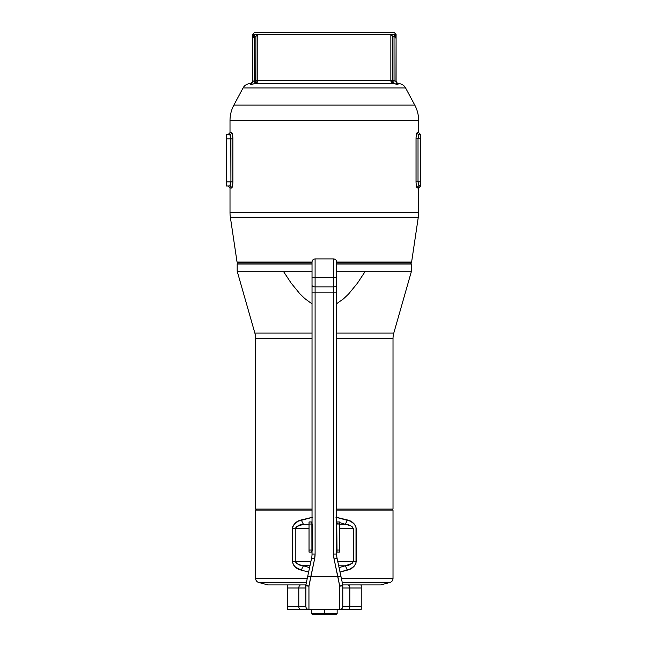 <?xml version="1.0" encoding="UTF-8"?>
<svg xmlns="http://www.w3.org/2000/svg" width="647" height="647" viewBox="0 0 647 647"><rect width="100%" height="100%" fill="white"/><g stroke="black" fill="none" stroke-linecap="round" stroke-linejoin="round"><path stroke-width="0.97" d="M254.853 333.043A20.502 20.502 0 0 1 255.638 338.672L255.638 509.06L256.665 510.079L255.638 509.06L312.024 509.06L255.638 509.06L255.638 338.672A20.502 20.502 0 0 0 254.853 333.043L312.024 333.043L254.853 333.043L237.182 271.214L254.853 333.043M393.012 338.672A20.502 20.502 0 0 1 393.805 333.043L411.468 271.214L365.337 271.214L357.548 283.054L348.604 293.997L343.476 298.874L336.626 303.678L343.476 298.874L348.604 293.997L357.548 283.054L365.337 271.214L411.468 271.214L411.468 264.041L410.441 263.014L411.468 264.041L336.626 264.041L411.468 264.041L411.468 271.214L393.805 333.043A20.502 20.502 0 0 0 393.012 338.672L336.626 338.672L393.012 338.672L393.012 509.06L336.626 509.06L393.012 509.06L393.012 338.672M237.182 264.041L312.024 264.041L237.182 264.041L237.182 271.214L283.321 271.214L237.182 271.214L237.182 264.041L238.209 263.014L237.182 264.041M391.985 510.079L393.012 509.06L391.985 510.079M291.053 282.982L283.321 271.214L312.024 271.214L283.321 271.214L291.053 282.982L299.876 293.819L291.053 282.982M304.947 298.679L299.876 293.819L304.947 298.679L310.689 302.901L304.947 298.679M312.024 303.678L310.689 302.901L312.024 303.678M336.626 333.043L393.805 333.043L336.626 333.043M336.626 271.214L365.337 271.214L336.626 271.214M312.024 338.672L255.638 338.672L312.024 338.672M312.024 517.365L301.437 519.921C296.585 520.956 293.56 523.852 292.379 528.623L295.242 528.623L295.242 561.459L296.561 563.464L301.081 565.3L309.97 565.81L303.492 565.81A6.155 1.941 109.5 0 0 301.437 570.161A6.155 1.941 -70.5 0 1 303.492 565.81L309.581 567.621L303.492 565.81C299.828 565.664 297.078 564.216 295.242 561.459L292.379 561.459L292.379 528.623L292.379 561.459C293.568 566.23 296.593 569.134 301.437 570.161L308.627 572.077L301.437 570.161L295.582 567.225L293.342 564.758L292.379 561.459L310.9 561.459L295.242 561.459L295.242 528.623L296.561 526.609L303.492 524.272A6.155 1.941 -109.5 0 1 301.437 519.921A6.155 1.941 70.5 0 0 303.492 524.272L309.04 524.272L303.492 524.272C299.828 524.418 297.078 525.865 295.242 528.623L309.04 528.623L292.379 528.623L292.638 526.893L294.361 523.981L298.372 521.134L312.719 517.252M393.012 578.475L341.398 578.475L393.012 578.475L393.012 510.079L336.626 510.079L393.012 510.079L393.012 578.475A4.1 4.1 0 0 1 389.971 582.437A4.1 4.1 0 0 0 393.012 578.475M307.252 578.475L255.638 578.475A4.1 4.1 0 0 0 258.679 582.437L306.403 582.437L258.679 582.437L267.939 584.92L305.894 584.92L267.939 584.92L258.679 582.437A4.1 4.1 0 0 1 255.638 578.475L307.252 578.475M342.247 582.437L389.971 582.437L342.247 582.437M380.711 584.92L389.971 582.437L380.711 584.92L342.764 584.92L380.711 584.92M255.638 510.079L255.638 578.475L255.638 510.079L312.024 510.079L255.638 510.079M335.939 517.252L350.278 521.134L354.297 523.981L356.012 526.884L356.02 563.189L354.297 566.101L350.278 568.948L340.023 572.077L347.213 570.161A6.155 1.941 -109.5 0 0 345.158 565.81L339.068 567.621L345.158 565.81L338.68 565.81L345.158 565.81A6.155 1.941 70.5 0 1 347.213 570.161C352.073 569.125 355.09 566.23 356.271 561.459L337.75 561.459L353.416 561.459L352.089 563.464L345.158 565.81C348.822 565.664 351.58 564.216 353.416 561.459L356.271 561.459L356.271 528.623C355.082 523.852 352.065 520.948 347.213 519.921L336.626 517.365M339.699 522.622L345.158 524.272L339.699 524.272L345.158 524.272L349.906 525.501L352.089 526.618L353.416 528.623L353.416 561.459L353.416 528.623L339.699 528.623L353.416 528.623C351.572 525.865 348.822 524.418 345.158 524.272A6.155 1.941 -70.5 0 0 347.213 519.921A6.155 1.941 109.5 0 1 345.158 524.272L339.699 522.622M324.325 613.623L324.325 614.65L336.117 614.65L324.325 614.65L324.325 613.623L337.144 613.623L324.325 613.623L324.325 609.523L324.325 613.623L311.514 613.623L324.325 613.623M312.533 614.65L324.325 614.65L312.533 614.65L311.514 613.623L311.514 609.523M287.422 585.155L287.422 609.304A3.073 3.073 -90 0 0 288.513 609.523L300.815 609.523A3.073 2.014 -90 0 1 298.801 606.449L287.422 606.449L287.422 609.32A3.073 3.073 90 0 0 288.513 609.523L308.951 609.523L308.951 586.125A3.073 0.882 180 0 1 305.869 585.244A3.073 3.073 0 0 1 305.942 584.605L307.77 576.073L305.942 584.605A3.073 0.865 12.1 0 0 306.443 585.244A3.073 0.865 12.1 0 0 308.951 586.125L314.579 558.984A23.575 23.575 0 0 0 315.097 554.042L315.097 277.369L336.626 277.369L336.626 292.153L315.097 292.153L315.097 286.872L333.553 286.872L333.553 258.913L333.553 277.369L315.097 277.369L315.097 258.913C313.237 259.099 312.21 260.126 312.024 261.986L312.024 277.369L312.024 261.986L312.024 277.369L315.097 277.369L315.097 286.872L333.553 286.872L333.553 554.042L336.626 554.042L336.626 552.295L336.626 554.042A20.502 20.502 0 0 0 337.087 558.337L334.078 558.984L337.087 558.337L340.88 576.073L337.88 576.72L340.88 576.073L342.708 584.605A3.073 3.073 0 0 1 342.781 585.244L339.707 586.125L342.781 585.244L342.708 584.605L342.206 585.244L342.781 585.244L342.781 606.449A3.073 3.073 0 0 1 339.707 609.523L339.707 586.125L337.88 576.72L310.778 576.72L314.579 558.984L315.097 554.042L315.097 292.153L333.553 292.153L333.553 554.042L334.078 558.984L337.88 576.72L310.778 576.72L308.951 586.125L308.951 609.523L360.136 609.523A3.073 3.073 -90 0 0 361.236 609.32L361.236 587.994L349.849 587.994L349.849 606.449L361.236 606.449L342.781 606.449L342.781 585.244A3.073 0.882 180 0 1 339.707 586.125A3.073 0.865 -12.1 0 0 342.206 585.244A3.073 0.865 -12.1 0 0 342.708 584.605L337.087 558.337A20.502 20.502 0 0 1 336.626 554.042L333.553 554.042A23.575 23.575 0 0 0 334.078 558.984L339.707 586.125L339.707 609.523L347.835 609.523A3.073 2.014 -90 0 0 349.849 606.449L342.781 606.449A3.073 3.073 0 0 1 339.707 609.523L308.951 609.523A3.073 3.073 0 0 1 305.869 606.449L305.869 585.244L306.443 585.244L305.942 584.605L305.869 606.449L298.801 606.449L298.801 587.994L287.422 587.994L287.422 606.449L298.801 606.449L298.801 587.994L305.869 587.994L298.801 587.994A3.073 2.014 -90 0 1 300.815 584.92A3.073 2.014 90 0 0 298.801 587.994L287.422 587.994L287.422 587.217M336.626 277.369L336.626 261.986L336.626 277.369L333.553 277.369L333.553 258.913C335.421 259.099 336.448 260.126 336.626 261.986L336.626 285.287A3.073 1.585 180 0 1 333.553 286.872L333.553 292.153L336.626 292.153L336.626 521.781L336.626 285.287A3.073 1.585 0 0 1 333.553 286.872L333.553 277.369M336.626 285.343L336.626 283.629M315.097 277.369L312.024 277.369L312.04 552.109M312.024 285.343L312.024 554.042A20.502 20.502 0 0 1 311.571 558.337L307.77 576.073L311.571 558.337L314.579 558.984L311.571 558.337A20.502 20.502 0 0 0 312.024 554.042L315.097 554.042L312.024 554.042L311.919 550.063L309.04 550.063L309.04 552.117L311.611 552.117L309.04 552.117L309.04 550.063L311.919 550.063L311.878 523.447L311.611 521.975L309.04 521.975L311.611 521.975A0.412 0.412 0 0 0 312.024 521.563A0.412 0.412 0 0 1 311.611 521.975L312.024 521.789L311.919 524.03L309.04 524.03L312.299 524.03L312.299 550.063L311.611 551.931L312.024 552.303M333.747 609.523L335.405 609.523M313.245 609.523L314.903 609.523M361.236 607.59L361.236 587.217L361.236 587.994L349.849 587.994A3.073 2.014 -90 0 0 347.835 584.92A3.073 2.014 90 0 1 349.849 587.994L342.781 587.994L349.849 587.994L349.849 606.449A3.073 2.014 90 0 1 347.835 609.523L361.236 609.32A3.073 3.073 90 0 1 360.136 609.523M336.367 523.633L339.699 524.021L339.699 552.109L337.038 552.109L339.699 552.109L339.699 550.055L336.731 550.055L339.699 550.055L339.699 524.021L336.731 524.021L337.038 551.923L336.626 552.295L336.367 550.443L336.61 521.975M361.236 587.994L361.236 585.624M310.778 576.72L307.77 576.073L310.778 576.72M315.097 292.153L312.024 292.153L315.097 292.153M315.097 286.872A3.073 1.585 180 0 1 312.024 285.287A3.073 1.585 0 0 0 315.097 286.872M312.024 277.369L312.024 285.287M298.801 606.449A3.073 2.014 90 0 0 300.815 609.523L308.951 609.523A3.073 3.073 0 0 1 305.869 606.449L298.801 606.449M306.929 585.503L305.869 585.244A3.073 0.882 0 0 0 308.951 586.125L306.929 585.503M288.513 609.523L287.422 609.32L287.422 607.59M287.422 605.414L287.422 604.516M361.236 604.516L361.236 605.414M361.236 608.059L361.236 609.304M309.04 521.975L309.04 550.063L309.04 521.975M311.611 552.117L311.611 552.117A0.412 0.412 0 0 1 312.024 552.53A0.412 0.412 0 0 0 311.611 552.117M336.586 551.915L336.359 524.021L336.626 521.781L337.038 521.967A0.412 0.412 0 0 1 336.626 521.555A0.412 0.412 0 0 0 337.038 521.967L339.699 521.967L337.038 521.967L336.877 522.905M339.699 524.021L339.699 521.967L339.699 524.021M336.772 550.637L337.038 552.109A0.412 0.412 0 0 0 336.626 552.514A0.412 0.412 0 0 1 337.038 552.109L336.626 552.295M336.731 524.021L336.731 550.055M361.236 587.217L361.236 586.004M287.422 585.373L287.422 585.988M287.422 586.659L287.422 587.994M237.045 262.051L238.007 263.014L312.024 263.014L238.007 263.014L237.045 262.051L312.024 262.051L237.045 262.051L230.364 217.238L418.286 217.238A32.803 32.803 0 0 0 418.641 212.402L230.008 212.402A32.803 32.803 0 0 0 230.364 217.238L237.045 262.051M411.613 262.051L336.626 262.051L411.613 262.051L418.286 217.238L230.364 217.238A32.803 32.803 0 0 1 230.008 212.402L418.641 212.402A32.803 32.803 0 0 1 418.286 217.238L411.613 262.051L410.643 263.014L411.613 262.051M336.626 263.014L410.643 263.014L336.626 263.014M398.795 83.665L398.94 83.633A8.201 8.201 0 0 1 405.58 87.935A8.201 8.201 0 0 0 398.94 83.633L397.606 84.353L393.239 83.633L255.419 83.633L251.044 84.353L249.71 83.633A8.201 8.201 0 0 0 243.07 87.935L405.58 87.935L414.751 105.057L405.58 87.935L243.07 87.935L233.899 105.057L414.751 105.057L233.899 105.057A32.803 32.803 0 0 0 230.008 120.544L418.641 120.544A32.803 32.803 0 0 0 414.751 105.057A32.803 32.803 0 0 1 418.641 120.544L230.008 120.544L230.008 132.675L232.038 133.153L232.871 137.633L232.871 183.093L232.038 187.565L230.008 188.034L230.008 212.402L230.008 188.034L227.962 185.988M253.681 34.606L253.058 35.1L254.554 34.404L252.565 34.404L252.565 36.45L252.565 34.404L254.611 32.35L394.039 32.35L396.085 34.404L394.039 32.35L254.611 32.35L252.565 34.404L396.085 34.404L394.096 34.404L395.964 35.739M418.019 138.749L418.019 181.807L416.029 181.807L416.029 138.749L418.019 138.749L416.029 138.749C416.158 135.021 416.571 132.975 417.266 132.603L417.266 132.603A2.054 2.022 -90 0 0 419.288 134.649L420.744 134.649L418.86 134.956L418.019 138.749L420.744 138.749L420.744 185.907L420.744 181.807L418.019 181.807L420.744 181.807L420.744 138.749L418.019 138.749L418.019 181.807L418.86 185.608L420.744 185.907L419.288 185.907A2.054 2.022 -90 0 0 417.266 187.962L418.641 187.962L418.641 212.402L418.641 187.962L416.838 187.484L416.053 183.004L416.053 137.544L416.838 133.072L418.641 132.603L418.641 120.544L418.641 132.603L420.696 134.649M229.564 185.988A2.054 2.014 -90 0 1 231.577 188.034A2.054 2.014 90 0 0 229.564 185.988L226.256 185.988L229.79 185.907L230.914 181.888L226.256 181.888L226.256 134.73L226.256 138.83L230.914 138.83L226.256 138.83L226.256 181.888L230.914 181.888L230.785 137.229L229.79 134.802L226.256 134.73L229.564 134.73A2.054 2.014 90 0 0 231.577 132.675L230.008 132.675L230.008 120.544A32.803 32.803 0 0 1 233.899 105.057L243.07 87.935A8.201 8.201 0 0 1 249.71 83.633L249.855 83.665M252.637 81.554L252.565 38.496L252.565 81.441L255.897 80.535L255.897 36.313L254.611 36.45L254.611 80.616L254.958 83.665L255.419 83.633L250.777 84.336M251.432 84.312L252.548 84.094M253.26 83.948L254.069 83.795M392.778 81.724L393.239 83.633L396.635 84.207M394.581 83.795L395.398 83.948M396.11 84.094L397.218 84.312M397.873 84.336L398.01 84.272A3.073 3.049 0 0 1 396.085 81.441L396.085 38.496L395.972 81.554M396.085 80.56C396.11 82.218 397.064 83.237 398.94 83.633L398.617 83.746M394.945 36.661A2.054 2.054 0 0 0 394.662 36.547L394.039 36.45L395.673 37.267L396.085 38.488L395.22 36.83L392.074 35.957L390.853 34.404L257.797 34.404L257.797 80.535L390.853 80.56L390.853 34.404L392.753 36.313L392.753 80.535L394.039 80.616L394.039 36.45L392.753 36.313L392.753 80.535L390.853 80.535L390.853 34.404L394.096 34.404A2.054 1.99 -90 0 0 395.066 36.159L394.039 36.45L394.662 36.547L394.039 36.45L394.039 80.616L394.977 81.037M252.629 36.248L254.554 34.404L257.797 34.404L257.797 80.56L255.897 80.535L255.897 36.313L255.104 36.45L255.508 36.418M252.686 35.739L253.058 35.1M252.565 81.441A3.073 3.049 -0 0 1 250.64 84.272A3.073 3.049 180 0 0 252.565 81.441L254.611 80.616L254.958 83.665L254.611 36.45A2.054 2.054 0 0 0 252.678 37.817L254.611 36.45L253.592 36.159A2.054 1.99 90 0 0 254.554 34.404L253.592 36.159L252.597 36.095M226.256 181.888L226.256 185.988L226.256 181.888M420.744 138.749L420.744 134.649L420.744 138.749M396.085 37.429L396.021 36.248M253.592 36.159A2.054 2.03 180 0 0 252.565 37.914L253.592 36.159L254.611 36.45L252.678 37.817L255.104 36.45M257.126 35.48L255.897 36.313L257.53 34.954M394.096 34.404L396.085 36.45L395.066 36.159L394.096 34.404M395.835 36.086L395.066 36.159L395.835 36.086M391.532 35.48L392.074 35.957M252.678 37.817L252.565 38.488L253.996 36.547L252.977 37.267M252.565 36.45L252.565 38.496M253.842 80.94L252.734 81.546M254.611 36.45L253.43 36.83M395.066 36.159L396.085 37.914A2.054 2.03 180 0 0 395.066 36.159L394.039 36.45A2.054 2.054 0 0 1 395.972 37.817L394.039 36.45M396.085 38.496L396.085 37.914M391.645 82.784L390.853 80.56L392.753 80.535L393.239 83.633L392.761 83.536L393.691 83.665L394.039 80.616L396.085 81.441A3.073 3.049 180 0 0 398.01 84.272L393.133 83.552M391.031 81.7L390.853 80.56L392.155 83.245M392.883 82.662L392.753 80.616L390.853 80.535L394.039 80.616L393.691 83.665M396.716 84.223L398.374 83.9A3.073 3.065 0 0 1 396.085 80.94M396.085 80.932A3.073 3.065 180 0 0 398.374 83.9M393.044 83.374L392.891 82.719M255.605 83.374L255.897 80.535L254.611 80.616L254.958 83.665L255.419 83.633L255.905 80.616L255.419 83.633L393.239 83.633L390.853 80.56L255.897 80.535L257.797 80.535L255.419 83.633L257.102 82.67L257.797 80.56L257.102 82.67M392.317 83.342L392.761 83.536M255.905 80.616L257.797 80.56L257.619 81.7M250.64 84.272L250.276 83.9A3.073 3.065 180 0 0 252.565 80.94M252.565 80.932A3.073 3.065 0 0 1 250.276 83.9L249.71 83.633C251.594 83.237 252.54 82.218 252.565 80.56M256.333 83.342L255.888 83.536M418.625 135.377L418.439 135.838M419.288 134.649A2.054 2.022 90 0 1 417.266 132.603L418.641 132.603M419.288 185.907A2.054 2.022 90 0 0 417.266 187.962C416.571 187.59 416.158 185.535 416.029 181.807L418.019 181.807M230.275 185.268L230.914 181.888L232.896 181.888C232.766 185.616 232.322 187.67 231.577 188.034L230.008 188.034M232.896 181.888L230.914 181.888L230.914 138.83L232.896 138.83L232.896 181.888M230.914 138.83C230.761 136.299 230.316 134.932 229.564 134.73A2.054 2.014 -90 0 0 231.577 132.675C232.33 133.047 232.766 135.094 232.896 138.83L230.914 138.83M337.144 609.523L337.144 613.623L336.117 614.65M315.097 258.913L333.553 258.913M361.236 585.098L360.209 584.92M287.422 585.098L288.449 584.92M396.085 36.45L396.085 34.404M418.641 187.962L420.696 185.907M230.008 132.675L227.962 134.73"/></g></svg>
